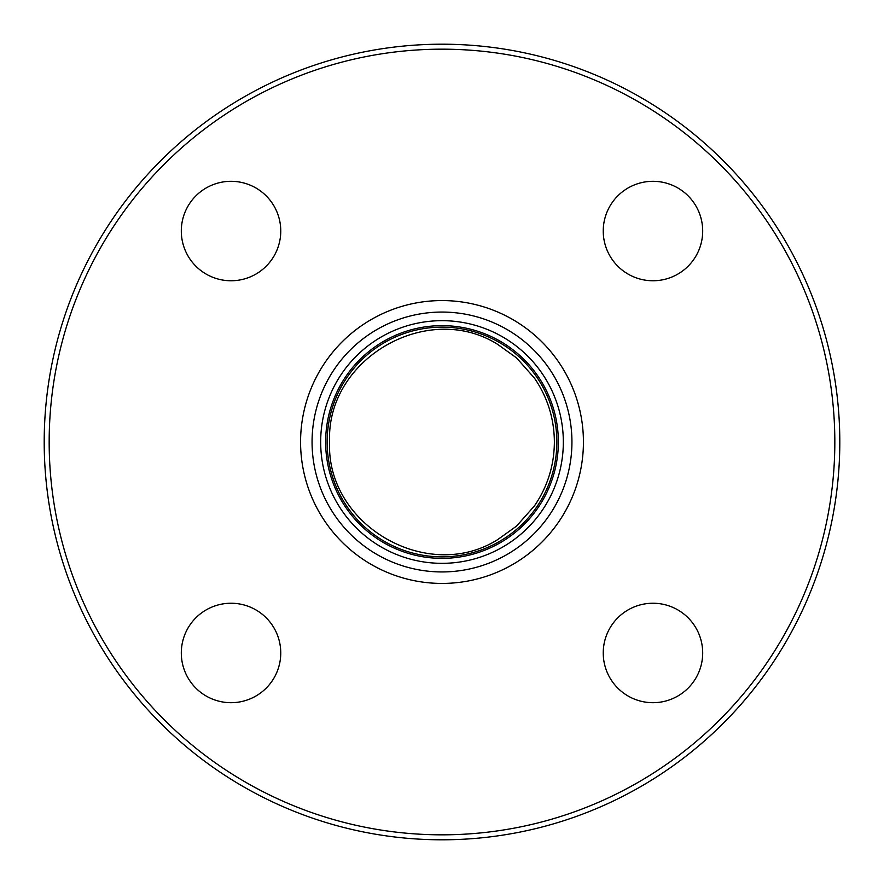 <?xml version="1.0" encoding="UTF-8"?>
<svg xmlns="http://www.w3.org/2000/svg" width="884" height="884" viewBox="0 0 884 884"><rect width="100%" height="100%" fill="white"/><g stroke="black" fill="none" stroke-linecap="round" stroke-linejoin="round"><path stroke-width="1.33" d="M325.643 442A116.356 116.356 0 0 1 442 325.643A116.356 116.356 0 0 1 558.356 442A116.356 116.356 0 0 1 442 558.356A116.356 116.356 0 0 1 325.643 442A116.356 116.356 0 0 1 442 325.643A116.356 116.356 0 0 1 558.356 442A116.356 116.356 0 0 1 442 558.356A116.356 116.356 0 0 1 325.643 442M556.865 442A114.865 114.865 0 0 1 442 556.865A114.865 114.865 0 0 1 327.135 442A114.865 114.865 0 0 1 442 327.135A114.865 114.865 0 0 1 556.865 442M320.671 442A121.329 121.329 0 0 1 442 320.671A121.329 121.329 0 0 1 563.329 442A121.329 121.329 0 0 1 442 563.329A121.329 121.329 0 0 1 320.671 442M49.172 442A392.827 392.827 0 0 1 442 49.172A392.827 392.827 0 0 1 834.827 442A392.827 392.827 0 0 1 442 834.827A392.827 392.827 0 0 1 49.172 442M603.242 231.033A49.725 49.725 0 0 1 652.967 181.308A49.725 49.725 0 0 1 702.692 231.033A49.725 49.725 0 0 1 652.967 280.758A49.725 49.725 0 0 1 603.242 231.033M181.308 231.033A49.725 49.725 0 0 1 231.033 181.308A49.725 49.725 0 0 1 280.758 231.033A49.725 49.725 0 0 1 231.033 280.758A49.725 49.725 0 0 1 181.308 231.033M181.308 652.967A49.725 49.725 0 0 1 231.033 603.242A49.725 49.725 0 0 1 280.758 652.967A49.725 49.725 0 0 1 231.033 702.692A49.725 49.725 0 0 1 181.308 652.967M583.429 442A141.429 141.429 0 0 1 442 583.429A141.429 141.429 0 0 1 300.571 442A141.429 141.429 0 0 1 442 300.571A141.429 141.429 0 0 1 583.429 442M603.242 652.967A49.725 49.725 0 0 1 652.967 603.242A49.725 49.725 0 0 1 702.692 652.967A49.725 49.725 0 0 1 652.967 702.692A49.725 49.725 0 0 1 603.242 652.967M839.8 442A397.8 397.8 0 0 1 442 839.8A397.8 397.8 0 0 1 44.2 442A397.8 397.8 0 0 1 442 44.2A397.8 397.8 0 0 1 839.8 442M312.063 442A129.937 129.937 0 0 1 442 312.063A129.937 129.937 0 0 1 571.937 442A129.937 129.937 0 0 1 442 571.937A129.937 129.937 0 0 1 312.063 442M329.622 442C325.853 524.941 427.624 583.992 497.769 539.56L516.488 526.146L534.466 505.869C547.583 486.598 554.213 465.304 554.379 442C554.213 418.696 547.583 397.402 534.466 378.131L516.488 357.854L497.769 344.44C427.624 300.007 325.853 359.059 329.622 442"/></g></svg>
